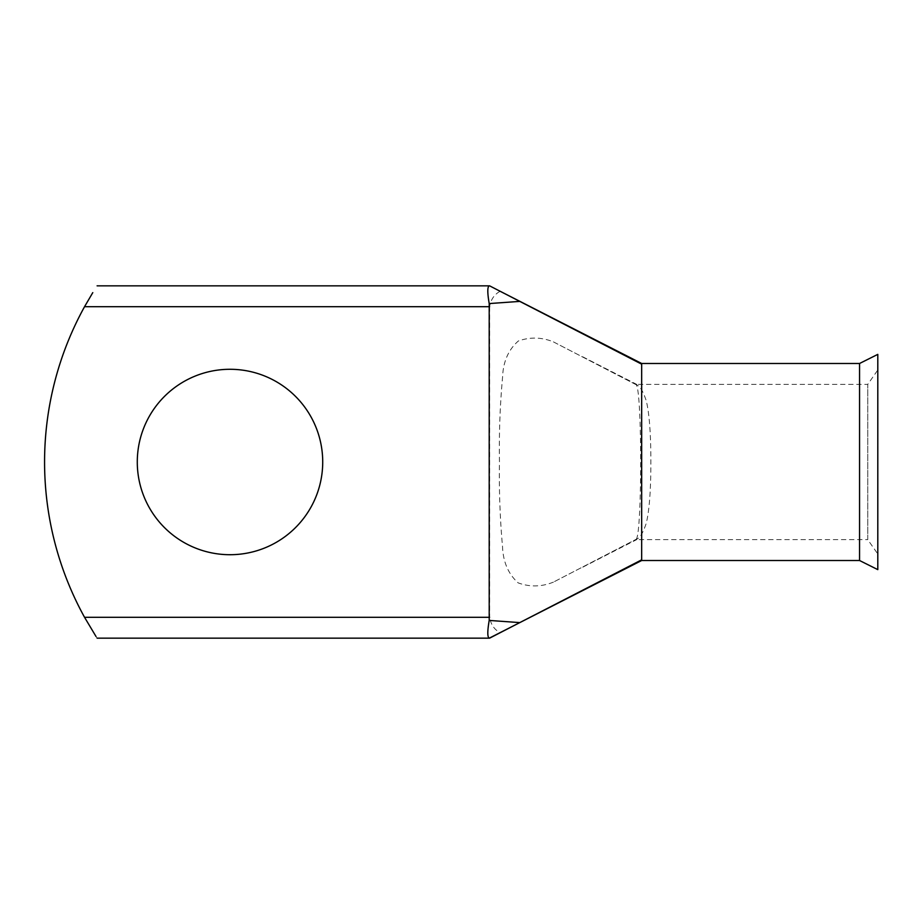 <?xml version="1.0" encoding="UTF-8"?>
<svg xmlns="http://www.w3.org/2000/svg" width="924" height="924" viewBox="0 0 924 924"><rect width="100%" height="100%" fill="white"/><g stroke="black" fill="none" stroke-linecap="round" stroke-linejoin="round"><path stroke-width="0.69" stroke-dasharray="4.62 3.46" d="M636.047 539.35C642.192 536.336 642.203 387.722 636.047 384.65L637.306 385.296C640.124 386.278 643.104 391.429 646.257 400.762C649.341 413.455 650.866 433.841 650.854 461.942C650.877 490.032 649.353 510.452 646.28 523.18C643.139 532.536 640.147 537.71 637.306 538.704L553.441 582.108L637.306 538.704L636.555 539.651L867.763 539.651L867.763 384.349L877.8 370.016L877.8 553.984L877.8 370.016M553.441 582.108C541.591 586.925 529.81 587.167 518.11 582.859C508.258 573.943 503.06 561.815 502.517 546.477C500 518.41 498.983 490.182 499.468 461.792C498.983 433.402 500.011 405.151 502.575 377.038C503.164 361.711 508.419 349.699 518.329 341.014C530.018 336.844 541.718 337.144 553.441 341.892L637.306 385.296L636.555 384.349L867.763 384.349L867.763 539.651L877.8 553.984M229.995 554.712A92.712 92.712 0 0 1 137.283 462A92.712 92.712 0 0 1 229.995 369.288A92.712 92.712 0 0 1 322.719 462A92.712 92.712 0 0 1 229.995 554.712M877.8 569.634L877.8 354.366M859.551 560.51L859.551 363.49M92.781 292.631L88.866 299.11M88.727 299.353L84.581 306.629M489.281 638.161L500.184 632.709C494.375 629.683 490.84 624.543 489.604 617.301L84.546 617.301A321.644 321.644 0 0 1 84.546 306.699L489.604 306.699C490.84 299.468 494.363 294.329 500.184 291.291L641.672 364.172L641.672 363.49M95.992 636.463L97.101 638.161M636.047 384.65L553.441 341.892M489.604 306.699L489.604 617.301M641.672 560.51L641.672 559.828L500.184 632.709M641.672 559.828L641.672 364.172M582.744 356.826L636.728 384.396M582.744 567.174L636.728 539.604"/><path stroke-width="1.39" d="M229.995 369.288A92.712 92.712 0 0 0 137.283 462A92.712 92.712 0 0 0 229.995 554.712A92.712 92.712 0 0 0 322.719 462A92.712 92.712 0 0 0 229.995 369.288M641.672 559.828L641.672 363.49L859.551 363.49L877.8 354.366L877.8 569.634L859.551 560.51L641.672 560.51L489.281 638.161C487.352 637.271 487.329 631.369 489.2 620.431L519.785 622.603L641.672 559.828L641.672 560.51M859.551 363.49L859.551 560.51M84.581 306.629L92.781 292.631M97.101 285.839L489.604 285.839L519.785 301.397L489.2 303.569L489.2 620.431M500.184 291.291L641.672 363.49M489.2 303.569C487.329 292.631 487.352 286.717 489.281 285.839M489.604 306.699L84.546 306.699A321.644 321.644 0 0 0 84.546 617.301L95.992 636.463M641.672 364.172L519.785 301.397M519.785 622.603L489.604 638.161M84.546 617.301L489.604 617.301M97.101 638.161L489.281 638.161"/></g></svg>
